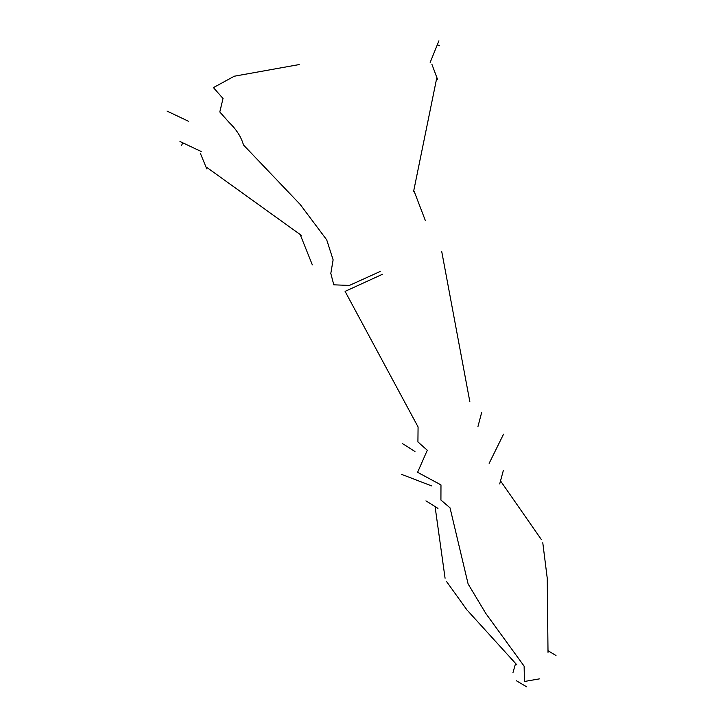 <?xml version="1.0" encoding="UTF-8"?>
<svg xmlns="http://www.w3.org/2000/svg" width="723" height="723" viewBox="0 0 723 723"><rect width="100%" height="100%" fill="white"/><g stroke="black" fill="none" stroke-linecap="round" stroke-linejoin="round"><path stroke-width="1.08" d="M381.464 274.74C380.397 275.011 384.519 273.556 381.464 274.74L345.088 291.378L418.075 426.95L417.921 441.934L427.284 450.248L417.596 472.309L440.976 484.907L440.922 500.036L450.031 507.835L468.115 583.967L485.838 613.493L524.121 666.145L524.437 681.491L539.448 678.87M299.105 64.582L234.297 76.213L213.43 87.61L223.018 98.509L219.801 111.975L229.354 122.72C236.52 129.598 241.229 137.018 243.479 144.971L300.135 204.392L326.715 239.855L333.122 259.828L330.809 273.421L333.791 284.826L349.372 285.431L380.19 271.477M512.969 672.616L515.589 663.452M547.998 650.682L555.996 655.526M547.248 579.665L548.016 652.327M516.864 664.853L468.233 611.324M467.501 610.7L446.471 581.428M542.783 542.747L547.284 578.59M445.079 578.237L435.074 506.57M500.524 480.894L541.247 539.412M414.966 451.514L402.63 443.678M441.681 251.279L469.851 401.744M437.975 508.386L425.937 500.858M503.416 470.203L499.692 483.958M526.724 686.85L516.421 680.777M503.524 434.225L489.155 463.344M431.803 485.973L401.672 474.387M481.672 412.444L477.939 426.615M188.369 121.22L167.004 111.062M181.554 145.63L182.693 142.774M437.343 44.718L439.593 45.811M201.211 151.523L179.973 141.482M438.915 40.822L430.176 62.422M206.733 168.866L200.56 153.791M431.839 64.139L437.505 79.286M301.301 235.346L206.986 167.537M436.719 78.147L413.61 191.369M312.327 264.835L300.651 235.716M414.143 191.306L425.323 220.497"/></g></svg>
